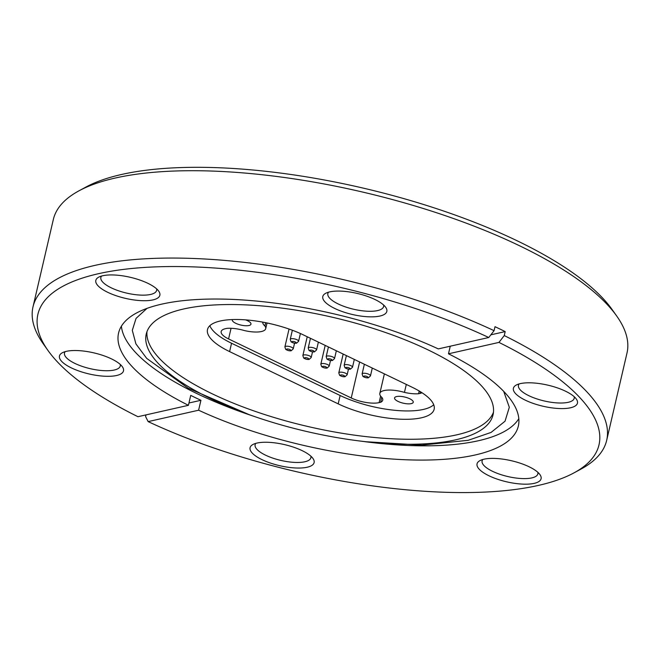 <?xml version="1.0" encoding="UTF-8"?>
<svg xmlns="http://www.w3.org/2000/svg" width="660" height="660" viewBox="0 0 660 660"><rect width="100%" height="100%" fill="white"/><g stroke="black" fill="none" stroke-linecap="round" stroke-linejoin="round"><path stroke-width="0.99" d="M570.537 407.773A32.876 10.807 13.1 0 1 528.569 401.635A32.876 10.807 13.1 0 1 516.268 385.044A32.876 10.807 13.1 0 1 520.327 383.617A32.876 10.807 13.1 0 1 551.719 386.133A32.876 10.807 13.1 0 1 576.295 399.011A32.876 10.807 13.1 0 1 570.537 407.773M519.164 383.905A28.628 9.413 -166.9 0 0 518.455 385.3A28.628 9.413 -166.9 0 0 536.101 398.64A28.628 9.413 -166.9 0 0 568.202 402.311A28.628 9.413 -166.9 0 0 574.216 398.277A28.628 9.413 -166.9 0 0 574.2 396.718M534.171 483.367A32.876 10.807 13.1 0 1 492.212 477.23A32.876 10.807 13.1 0 1 479.911 460.639A32.876 10.807 13.1 0 1 483.97 459.203A32.876 10.807 13.1 0 1 515.353 461.728A32.876 10.807 13.1 0 1 539.938 474.606A32.876 10.807 13.1 0 1 534.171 483.367M482.806 459.5A28.628 9.413 -166.9 0 0 482.097 460.894A28.628 9.413 -166.9 0 0 499.744 474.235A28.628 9.413 -166.9 0 0 531.836 477.898A28.628 9.413 -166.9 0 0 537.859 473.872A28.628 9.413 -166.9 0 0 537.842 472.304M307.197 467.231A32.876 10.807 13.1 0 1 265.238 461.092A32.876 10.807 13.1 0 1 252.937 444.502A32.876 10.807 13.1 0 1 256.988 443.066A32.876 10.807 13.1 0 1 288.379 445.591A32.876 10.807 13.1 0 1 312.964 458.469A32.876 10.807 13.1 0 1 307.197 467.231M255.833 443.363A28.628 9.413 -166.9 0 0 255.123 444.757A28.628 9.413 -166.9 0 0 272.77 458.098A28.628 9.413 -166.9 0 0 304.862 461.761A28.628 9.413 -166.9 0 0 310.885 457.735A28.628 9.413 -166.9 0 0 310.868 456.167M116.581 375.499A32.876 10.807 13.1 0 1 74.621 369.361A32.876 10.807 13.1 0 1 62.321 352.77A32.876 10.807 13.1 0 1 66.371 351.334A32.876 10.807 13.1 0 1 97.762 353.859A32.876 10.807 13.1 0 1 122.347 366.737A32.876 10.807 13.1 0 1 116.581 375.499M65.216 351.632A28.628 9.413 -166.9 0 0 64.507 353.026A28.628 9.413 -166.9 0 0 82.153 366.366A28.628 9.413 -166.9 0 0 114.246 370.029A28.628 9.413 -166.9 0 0 120.268 366.003A28.628 9.413 -166.9 0 0 120.252 364.435M152.947 299.904A32.876 10.807 13.1 0 1 110.979 293.766A32.876 10.807 13.1 0 1 98.678 277.175A32.876 10.807 13.1 0 1 102.737 275.748A32.876 10.807 13.1 0 1 134.12 278.272A32.876 10.807 13.1 0 1 158.705 291.142A32.876 10.807 13.1 0 1 152.947 299.904M101.574 276.037A28.628 9.413 -166.9 0 0 100.864 277.431A28.628 9.413 -166.9 0 0 118.511 290.779A28.628 9.413 -166.9 0 0 150.612 294.442A28.628 9.413 -166.9 0 0 156.626 290.408A28.628 9.413 -166.9 0 0 156.61 288.849M379.921 316.041A32.876 10.807 13.1 0 1 337.961 309.903A32.876 10.807 13.1 0 1 325.652 293.312A32.876 10.807 13.1 0 1 329.711 291.885A32.876 10.807 13.1 0 1 361.102 294.409A32.876 10.807 13.1 0 1 385.679 307.279A32.876 10.807 13.1 0 1 379.921 316.041M328.548 292.174A28.628 9.413 -166.9 0 0 327.847 293.568A28.628 9.413 -166.9 0 0 345.485 306.916A28.628 9.413 -166.9 0 0 377.586 310.579A28.628 9.413 -166.9 0 0 383.608 306.545A28.628 9.413 -166.9 0 0 383.584 304.986M78.928 190.847L86.031 187.003A288.049 94.726 13.1 0 1 121.58 174.471A288.049 94.726 13.1 0 1 396.611 196.589A288.049 94.726 13.1 0 1 612.01 309.4L616.688 315.991A294.5 96.855 -166.9 0 0 396.47 200.656A294.5 96.855 -166.9 0 0 115.269 178.035A294.5 96.855 -166.9 0 0 78.928 190.847A294.5 96.855 -166.9 0 0 53.328 219.516L33 306.867A294.5 96.855 13.1 0 1 94.941 265.386A294.5 96.855 13.1 0 1 494.076 330.676L495.008 326.692A294.5 96.855 -166.9 0 1 505.189 331.592L504.265 335.577A294.5 96.855 13.1 0 1 606.672 440.368A294.5 96.855 13.1 0 1 581.072 469.037L573.969 472.882A288.049 94.726 -166.9 0 0 498.952 342.408L504.265 335.577M606.672 440.368L627 353.017A294.5 96.855 -166.9 0 0 616.688 315.991M494.076 330.676L488.763 337.507A288.049 94.726 -166.9 0 0 98.488 273.702A288.049 94.726 -166.9 0 0 47.99 350.485A288.049 94.726 -166.9 0 0 137.957 416.707L188.422 405.314L190.732 395.389A205.227 67.493 13.1 0 0 200.92 400.29L188.966 402.988M47.99 350.485L43.312 343.901A294.5 96.855 13.1 0 1 33 306.867M232.361 319.555A9.595 3.16 -166.9 0 0 232.262 319.811A9.595 3.16 -166.9 0 0 238.177 324.283A9.595 3.16 -166.9 0 0 248.944 325.512A9.595 3.16 -166.9 0 0 250.965 324.159A9.595 3.16 -166.9 0 0 245.536 319.861M396.586 396.561A9.595 3.16 -166.9 0 0 394.564 397.914A9.595 3.16 -166.9 0 0 400.48 402.394A9.595 3.16 -166.9 0 0 411.246 403.623A9.595 3.16 -166.9 0 0 413.259 402.27A9.595 3.16 -166.9 0 0 407.344 397.79A9.595 3.16 -166.9 0 0 396.586 396.561M262.762 322.129A20.303 6.674 -166.9 0 0 264.899 325.99A20.303 6.674 13.1 0 1 265.7 328.663A20.303 6.674 13.1 0 1 261.434 331.526A20.303 6.674 13.1 0 1 244.522 330.594A20.303 6.674 -166.9 0 0 226.941 328.35L225.439 328.688A20.303 6.674 -166.9 0 0 221.166 331.551A20.303 6.674 -166.9 0 0 228.575 338.943L351.244 397.972A20.303 6.674 -166.9 0 0 379.112 402.641L380.614 402.303A20.303 6.674 -166.9 0 0 382.734 400.15A20.303 6.674 -166.9 0 0 381.934 397.477A20.303 6.674 13.1 0 1 379.83 393.418A20.303 6.674 13.1 0 1 404.448 392.386A20.303 6.674 -166.9 0 0 418.588 393.731L420.09 393.393A20.303 6.674 -166.9 0 0 422.045 392.774M421.393 417.805A60.604 19.932 -166.9 0 0 434.14 409.266A60.604 19.932 -166.9 0 0 412.03 387.189L303.443 334.933A60.604 19.932 -166.9 0 0 242.897 319.688A60.604 19.932 -166.9 0 0 207.496 329.538A60.604 19.932 -166.9 0 0 229.606 351.607L338.2 403.862A60.604 19.932 -166.9 0 0 421.393 417.805M209.847 325.677A60.604 19.932 -166.9 0 0 231.553 343.249L340.139 395.505A60.604 19.932 -166.9 0 0 423.34 409.439A60.604 19.932 -166.9 0 0 433.727 404.761M183.694 308.971A178.043 58.55 13.1 0 1 383.328 331.757A178.043 58.55 13.1 0 1 493.061 414.752A178.043 58.55 13.1 0 1 455.614 439.832A178.043 58.55 13.1 0 1 359.857 441.012A178.043 58.55 13.1 0 1 254.174 416.419A178.043 58.55 13.1 0 1 146.248 334.042A178.043 58.55 13.1 0 1 183.694 308.971M493.482 412.211A178.043 58.55 13.1 0 1 456.786 434.833A178.043 58.55 13.1 0 1 260.708 413.242A178.043 58.55 13.1 0 1 146.99 331.584M518.818 418.671A205.227 67.493 13.1 0 1 478.492 440.723A205.227 67.493 13.1 0 1 364.741 441.664L421.814 445.104L468.171 440.311L491.081 432.424L505.032 421.212L509.314 407.286L503.704 391.372M200.92 400.29L198.611 410.215A205.227 67.493 -166.9 0 0 475.175 454.979A205.227 67.493 -166.9 0 0 518.339 426.071A205.227 67.493 -166.9 0 0 448.486 353.801L498.952 342.408M488.763 337.507L438.298 348.901A205.227 67.493 -166.9 0 0 161.733 304.136A205.227 67.493 -166.9 0 0 118.569 333.044A205.227 67.493 -166.9 0 0 188.422 405.314M362.917 441.416A205.227 67.493 13.1 0 1 360.739 441.119M253.333 416.13A205.227 67.493 13.1 0 1 251.254 415.437M254.174 416.419L249.505 414.843A205.227 67.493 13.1 0 1 121.407 326.188M145.975 414.901L145.596 416.559L148.145 421.608A288.049 94.726 -166.9 0 0 573.969 472.882M198.611 410.215L148.145 421.608M448.486 353.801L450.252 346.203M490.842 334.834L505.189 331.592M419.215 391.017L418.588 393.731M406.304 384.433L404.448 392.386M381.769 397.328L380.614 402.303M265.666 322.69L264.899 325.99M291.134 338.753A4.29 1.411 13.1 0 1 295.944 339.306A4.29 1.411 13.1 0 1 298.592 341.302L296.53 343.2C294.698 343.439 292.867 342.977 291.043 341.798L290.235 339.355A4.29 1.411 13.1 0 1 291.134 338.753M295.614 343.076A2.17 0.709 -166.9 0 0 295.276 341.987A2.17 0.709 -166.9 0 0 292.306 341.484A2.17 0.709 -166.9 0 0 292.636 342.581A2.17 0.709 -166.9 0 0 295.614 343.076M309.103 347.399A4.29 1.411 13.1 0 1 313.912 347.952A4.29 1.411 13.1 0 1 316.561 349.948L314.498 351.846C312.667 352.093 310.835 351.623 309.012 350.443L308.203 348.001A4.29 1.411 13.1 0 1 309.103 347.399M313.582 351.73A2.17 0.709 -166.9 0 0 313.244 350.633A2.17 0.709 -166.9 0 0 310.274 350.138A2.17 0.709 -166.9 0 0 310.604 351.227A2.17 0.709 -166.9 0 0 313.582 351.73M327.071 356.045A4.29 1.411 13.1 0 1 331.881 356.598A4.29 1.411 13.1 0 1 334.529 358.594L332.467 360.492C330.635 360.739 328.804 360.269 326.98 359.089L326.172 356.656A4.29 1.411 13.1 0 1 327.071 356.045M331.551 360.376A2.17 0.709 -166.9 0 0 331.213 359.279A2.17 0.709 -166.9 0 0 328.243 358.784A2.17 0.709 -166.9 0 0 328.573 359.873A2.17 0.709 -166.9 0 0 331.551 360.376M345.04 364.691A4.29 1.411 13.1 0 1 349.849 365.244A4.29 1.411 13.1 0 1 352.498 367.24L350.435 369.138C348.604 369.385 346.772 368.915 344.949 367.736L344.14 365.302A4.29 1.411 13.1 0 1 345.04 364.691M349.519 369.022A2.17 0.709 -166.9 0 0 349.181 367.925A2.17 0.709 -166.9 0 0 346.211 367.43A2.17 0.709 -166.9 0 0 346.541 368.519A2.17 0.709 -166.9 0 0 349.519 369.022M363.008 373.346A4.29 1.411 13.1 0 1 367.818 373.89A4.29 1.411 13.1 0 1 370.466 375.895L368.404 377.784C366.572 378.031 364.741 377.561 362.917 376.382L362.109 373.948A4.29 1.411 13.1 0 1 363.008 373.346M367.488 377.668A2.17 0.709 -166.9 0 0 367.15 376.571A2.17 0.709 -166.9 0 0 364.18 376.076A2.17 0.709 -166.9 0 0 364.51 377.173A2.17 0.709 -166.9 0 0 367.488 377.668M321.725 363.611A4.29 1.411 13.1 0 1 326.535 364.155A4.29 1.411 13.1 0 1 329.175 366.16L327.121 368.049C325.289 368.296 323.458 367.826 321.635 366.647L320.826 364.213A4.29 1.411 13.1 0 1 321.725 363.611M326.197 367.933A2.17 0.709 -166.9 0 0 325.867 366.836A2.17 0.709 -166.9 0 0 322.888 366.341A2.17 0.709 -166.9 0 0 323.227 367.438A2.17 0.709 -166.9 0 0 326.197 367.933M303.757 354.956A4.29 1.411 13.1 0 1 308.566 355.509A4.29 1.411 13.1 0 1 311.207 357.505L309.152 359.403C307.321 359.65 305.489 359.18 303.666 358L302.858 355.567A4.29 1.411 13.1 0 1 303.757 354.956M308.228 359.287A2.17 0.709 -166.9 0 0 307.898 358.19A2.17 0.709 -166.9 0 0 304.92 357.695A2.17 0.709 -166.9 0 0 305.258 358.784A2.17 0.709 -166.9 0 0 308.228 359.287M285.788 346.31A4.29 1.411 13.1 0 1 290.598 346.863A4.29 1.411 13.1 0 1 293.238 348.859L291.184 350.757C289.352 351.004 287.521 350.534 285.697 349.354L284.889 346.921A4.29 1.411 13.1 0 1 285.788 346.31M290.26 350.641A2.17 0.709 -166.9 0 0 289.93 349.544A2.17 0.709 -166.9 0 0 286.951 349.049A2.17 0.709 -166.9 0 0 287.29 350.138A2.17 0.709 -166.9 0 0 290.26 350.641M339.694 372.257A4.29 1.411 13.1 0 1 344.503 372.801A4.29 1.411 13.1 0 1 347.143 374.806L345.089 376.695C343.258 376.942 341.426 376.472 339.603 375.292L338.795 372.859A4.29 1.411 13.1 0 1 339.694 372.257M344.165 376.579A2.17 0.709 -166.9 0 0 343.835 375.482A2.17 0.709 -166.9 0 0 340.857 374.987A2.17 0.709 -166.9 0 0 341.195 376.084A2.17 0.709 -166.9 0 0 344.165 376.579M249.843 414.95L188.017 388.113L146.71 358.388L135.902 343.876L132.297 330.363L136.059 318.376L147.015 308.368M231.553 343.249L229.606 351.607M340.139 395.505L338.2 403.862M420.469 391.768L420.09 393.393M380.63 396.099L379.112 402.641M359.617 361.969L351.244 397.972M231.058 328.284L228.575 338.943M347.143 374.806L348.455 369.179M329.175 366.16L330.487 360.533M311.207 357.505L312.518 351.887M293.238 348.859L294.55 343.233M370.466 375.895L372.281 368.065M352.498 367.24L354.313 359.42M334.529 358.594L336.344 350.774M316.561 349.948L318.376 342.127M298.592 341.302L300.399 333.523M359.857 441.012L364.394 441.581M384.376 373.882L379.83 393.418M267.028 322.971L265.7 328.663M290.235 339.355L292.355 330.239M308.203 348.001L310.456 338.316M326.172 356.656L328.424 346.962M344.14 365.302L346.393 355.608M362.109 373.948L364.361 364.254M284.889 346.921L289.047 329.043M302.858 355.567L307.23 336.757M320.826 364.213L325.198 345.403M338.795 372.859L343.167 354.057"/></g></svg>
